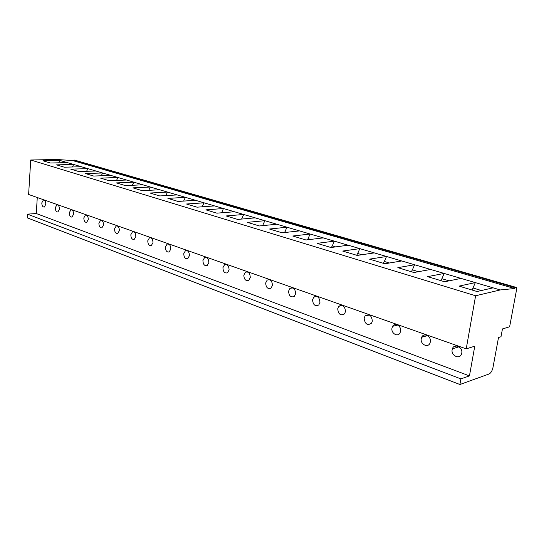 <?xml version="1.0" encoding="UTF-8"?>
<svg xmlns="http://www.w3.org/2000/svg" width="544" height="544" viewBox="0 0 544 544"><rect width="100%" height="100%" fill="white"/><g stroke="black" fill="none" stroke-linecap="round" stroke-linejoin="round"><path stroke-width="0.82" d="M74.678 160.167L72.515 160.534L56.76 159.494L30.722 159.997L28.621 194.473L466.222 348.854L474.769 346.195L469.452 375.884L460.904 378.903L459.918 384.506L489.097 373.98C490.899 373.028 492.191 370.899 492.959 367.594L498.508 337.525L500.997 336.75L502.445 328.936L509.626 326.794L516.752 288.68L516.48 287.477L515.277 287.722L514.563 288.524L500.262 289.945L475.612 295.759L466.222 348.854M37.278 197.526L36.271 213.54L27.424 214.139L27.2 217.818L459.918 384.506M456.396 345.93L453.614 346.936M427.156 335.403L425.592 336.158M424.007 336.593L421.96 336.75M461.747 353.117L461.584 353.777C459.952 359.829 450.806 355.79 452.146 349.683L452.363 348.833C454.097 343.012 463.066 347.038 461.747 353.117M36.271 213.54L469.452 375.884M45.798 204.292L44.268 207.087C42.697 207.046 41.874 205.632 41.793 202.864L43.336 200.063C44.9 200.117 45.716 201.532 45.798 204.292M59.446 209.175L57.888 211.997C56.243 211.976 55.379 210.542 55.298 207.692L56.875 204.864C58.507 204.898 59.364 206.332 59.446 209.175M73.596 214.241L72.012 217.09C70.285 217.097 69.38 215.635 69.299 212.704L70.904 209.841C72.617 209.848 73.515 211.317 73.596 214.241M88.278 219.497L86.666 222.374C84.857 222.414 83.905 220.925 83.817 217.899L85.449 215.009C87.251 214.982 88.196 216.478 88.278 219.497M103.523 224.951L101.891 227.854C99.987 227.936 98.988 226.413 98.892 223.292L100.552 220.374C102.442 220.313 103.435 221.836 103.523 224.951M119.367 230.615L117.708 233.539C115.709 233.668 114.648 232.118 114.546 228.895L116.226 225.95C118.218 225.842 119.265 227.399 119.367 230.615M135.837 236.511L134.164 239.455C132.049 239.639 130.941 238.061 130.825 234.716L132.518 231.751C134.62 231.594 135.728 233.179 135.837 236.511M152.973 242.638L151.3 245.602C149.063 245.854 147.886 244.242 147.757 240.774L149.464 237.796C151.681 237.572 152.85 239.183 152.973 242.638M170.823 249.023L169.15 251.994C166.784 252.328 165.526 250.696 165.39 247.085L167.096 244.086C169.442 243.787 170.687 245.432 170.823 249.023M189.421 255.68L187.762 258.652C185.252 259.087 183.92 257.421 183.763 253.654L185.456 250.655C187.945 250.26 189.271 251.94 189.421 255.68M208.828 262.623L207.196 265.588C204.53 266.138 203.109 264.445 202.919 260.508L204.598 257.516C207.244 257.013 208.651 258.713 208.828 262.623M229.092 269.878L227.508 272.816C224.665 273.51 223.142 271.796 222.924 267.668L224.556 264.69C227.372 264.051 228.888 265.778 229.092 269.878M250.274 277.454L248.751 280.344C245.725 281.221 244.079 279.487 243.821 275.142L245.398 272.204C248.397 271.395 250.022 273.142 250.274 277.454M272.435 285.382L270.994 288.204C267.77 289.299 265.996 287.552 265.676 282.962L267.179 280.085C270.375 279.065 272.129 280.826 272.435 285.382M295.637 293.685L294.311 296.405C290.87 297.765 288.952 296.018 288.565 291.156L289.952 288.368C293.366 287.089 295.263 288.864 295.637 293.685M319.967 302.389L318.784 304.96C315.119 306.653 313.038 304.912 312.548 299.737L313.8 297.092C317.444 295.487 319.498 297.255 319.967 302.389M345.508 311.528L344.502 313.888C340.598 315.989 338.334 314.276 337.715 308.74L338.796 306.286C342.679 304.293 344.916 306.041 345.508 311.528M372.348 321.13L371.538 323.204C367.404 325.808 364.942 324.142 364.154 318.199L365.038 316.01C369.158 313.541 371.593 315.248 372.348 321.13M400.588 331.235L400.003 332.935C397.718 337.396 390.918 333.295 391.966 328.148L392.625 326.312C394.958 322.041 401.628 326.121 400.588 331.235M430.345 341.884L429.984 343.114C427.951 348.33 420.07 344.223 421.253 338.626L421.688 337.232C423.79 332.228 431.521 336.321 430.345 341.884M30.722 159.997L475.612 295.759M461.013 278.399L444.638 281.765L427.618 276.638L444.149 273.442L500.262 289.945M430.603 269.457L413.95 272.517L397.814 267.662L414.596 264.744L444.149 273.442L441.912 278.698L449.099 280.847M401.73 260.964L384.853 263.752L369.539 259.141L386.519 256.489L414.596 264.744L412.4 269.865L418.479 271.687M374.286 252.892L357.224 255.428L342.666 251.049L359.808 248.635L386.519 256.489L384.356 261.474L389.443 262.997M348.16 245.208L330.956 247.52L317.104 243.345L334.376 241.155L359.808 248.635L357.68 253.49L361.862 254.742M323.272 237.884L305.952 239.986L292.754 236.014L310.121 234.022L334.376 241.155L332.282 245.888L335.634 246.888M299.526 230.901L282.125 232.812L269.532 229.017L286.974 227.208L310.121 234.022L308.06 238.639L310.658 239.414M276.848 224.23L259.386 225.957L247.364 222.34L264.853 220.701L286.974 227.208L284.94 231.724L286.851 232.288M255.17 217.858L237.674 219.422L226.182 215.954L243.692 214.479L264.853 220.701L262.854 225.107L264.126 225.488M234.423 211.752L216.906 213.166L205.911 209.855L223.428 208.522L243.692 214.479L241.72 218.783L242.42 218.994M214.554 205.911L197.037 207.182L186.504 204.007L204.014 202.81L223.428 208.522L221.66 212.779M195.5 200.308L178.004 201.443L167.906 198.404L185.388 197.329L204.014 202.81L202.164 206.808M177.222 194.929L159.752 195.949L150.062 193.032L167.511 192.073L185.388 197.329L183.641 201.076M159.664 189.761L142.236 190.672L132.933 187.87L150.334 187.02L167.511 192.073L165.859 195.588M142.786 184.797L125.412 185.606L116.47 182.913L133.817 182.158L150.334 187.02L148.77 190.332M126.555 180.023L109.242 180.73L100.64 178.14L117.926 177.487L133.817 182.158L132.335 185.28M110.935 175.433L93.684 176.045L85.408 173.55L102.619 172.985L117.926 177.487L116.518 180.438M95.88 171.006L78.71 171.537L70.734 169.136L87.87 168.647L102.619 172.985L101.279 175.773M81.376 166.736L64.28 167.192L56.596 164.873L73.644 164.465L87.87 168.647L86.591 171.292M67.381 162.622L50.374 163.003L42.962 160.766L59.922 160.426L73.644 164.465L72.427 166.974M56.76 159.494L59.922 160.426L58.759 162.812M493.095 287.837L477.054 291.53L459.068 286.11L475.3 282.601L473.028 288.007L481.426 290.523M471.954 289.993L473.028 288.007M72.515 160.534L514.563 288.524M440.844 280.622L441.912 278.698M411.339 271.728L412.4 269.865M383.302 263.289L384.356 261.474M356.64 255.258L357.68 253.49M331.364 247.466L332.282 245.888M307.421 239.809L308.06 238.639M284.512 232.546L284.94 231.724M262.589 225.644L262.854 225.107M27.424 214.139L460.904 378.903M393.516 326.087L392.918 325.897M425.68 336.131L422.402 336.178M456.878 345.964L454.036 346.61M73.195 160.086L515.277 287.722M74.324 160.065L516.317 287.47M452.363 348.833L459.027 346.8M74.508 160.086L516.48 287.477M43.336 200.063L43.765 200.036M56.875 204.864L57.351 204.83M70.904 209.841L71.434 209.807M85.449 215.009L86.054 214.962M100.552 220.374L101.225 220.32M116.226 225.95L116.994 225.889M132.518 231.751L133.389 231.676M149.464 237.796L150.45 237.694M167.096 244.086L168.225 243.97M185.456 250.655L186.755 250.505M204.598 257.516L206.088 257.326M224.556 264.69L226.284 264.452M245.398 272.204L247.404 271.905M267.179 280.085L269.511 279.711M289.952 288.368L292.686 287.892M313.8 297.092L317.002 296.473M338.796 306.286L342.543 305.504M365.038 316.01L369.417 315.01M392.625 326.312L397.712 325.033M421.688 337.232L427.543 335.621"/></g></svg>

